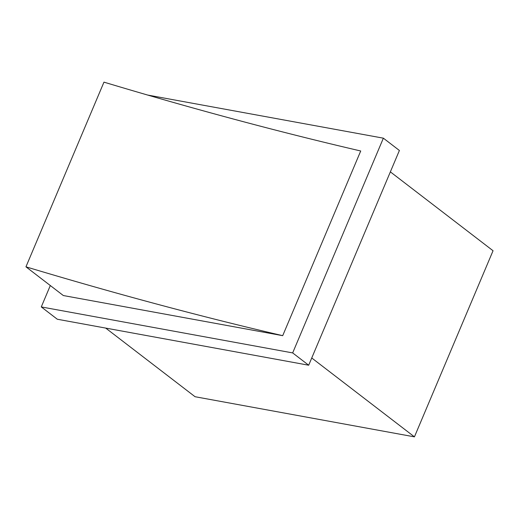 <?xml version="1.0" encoding="UTF-8"?>
<svg xmlns="http://www.w3.org/2000/svg" width="519" height="519" viewBox="0 0 519 519"><rect width="100%" height="100%" fill="white"/><g stroke="black" fill="none" stroke-linecap="round" stroke-linejoin="round"><path stroke-width="0.78" d="M311.744 357.98L414.434 436.855L195.066 396.724L105.707 328.086M414.434 436.855L493.05 250.742L390.359 171.867M50.311 285.534L41.28 306.924L57.298 319.23L308.688 365.22L399.396 150.478L383.372 138.171L147.578 95.035M41.28 306.924L292.664 352.914L383.372 138.171M308.688 365.22L292.664 352.914M25.95 266.824L63.331 295.538L282.706 335.67L360.718 150.99A1512.866 364.409 -157.1 0 1 103.962 82.145L25.95 266.824A1512.866 364.409 -157.1 0 0 282.706 335.67"/></g></svg>
